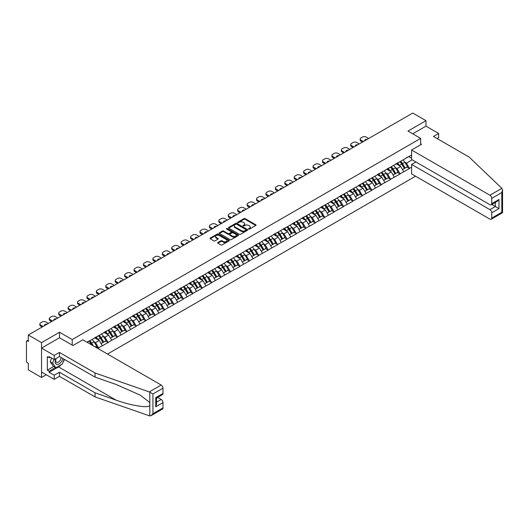 <?xml version="1.0" encoding="UTF-8"?>
<svg xmlns="http://www.w3.org/2000/svg" width="529" height="529" viewBox="0 0 529 529"><rect width="100%" height="100%" fill="white"/><g stroke="black" fill="none" stroke-linecap="round" stroke-linejoin="round"><path stroke-width="0.79" d="M248.67 229.103A0.589 0.337 0 0 0 249.496 229.103L255.798 225.466A0.84 0.483 0 0 0 256.043 225.123A0.84 0.483 0 0 0 255.798 224.785L245.125 218.622A0.84 0.483 0 0 0 243.942 218.622L237.64 222.259A0.589 0.337 0 0 0 238.473 222.735L239.287 222.266A2.685 1.547 0 0 1 243.082 222.266L243.968 222.782A2.685 1.547 0 0 1 244.755 223.873A2.685 1.547 0 0 1 243.968 224.97L243.155 225.44A0.589 0.337 0 0 0 243.981 225.923L244.801 225.453A2.685 1.547 0 0 1 248.59 225.453L249.483 225.962A2.685 1.547 0 0 1 250.27 227.06A2.685 1.547 0 0 1 249.483 228.151L248.67 228.627A0.589 0.337 0 0 0 248.67 229.103L248.67 228.627M217.915 242.507A0.84 0.483 0 0 0 217.67 242.851A0.84 0.483 0 0 0 217.915 243.195L220.91 244.92A0.84 0.483 0 0 0 222.094 244.92L229.09 240.887A0.84 0.483 0 0 0 229.335 240.543A0.84 0.483 0 0 0 229.09 240.199L218.424 234.043A0.84 0.483 0 0 0 217.234 234.043L210.244 238.076A0.84 0.483 0 0 0 209.993 238.42A0.84 0.483 0 0 0 210.244 238.764L213.855 240.847A0.84 0.483 0 0 0 215.045 240.847L218.034 239.121A0.84 0.483 0 0 0 218.285 238.777A0.84 0.483 0 0 0 218.034 238.44L216.242 237.402A2.242 1.296 0 0 1 215.587 236.489A2.242 1.296 0 0 1 216.969 235.293A2.242 1.296 0 0 1 219.416 235.57L226.438 239.624A2.242 1.296 0 0 1 227.093 240.543A2.242 1.296 0 0 1 225.711 241.74A2.242 1.296 0 0 1 223.264 241.455L222.094 240.781A0.84 0.483 0 0 0 220.91 240.781L217.915 242.507L217.915 243.195L220.91 241.482L220.91 240.781M59.546 332.238L41.546 342.633L28.321 334.996L412.759 113.047L425.984 120.678L407.985 131.073L420.667 138.393L72.222 339.565L59.546 332.238L59.546 337.786M239.346 234.281A0.84 0.483 0 0 0 240.53 234.281L247.526 230.241A0.84 0.483 0 0 0 247.77 229.897A0.84 0.483 0 0 0 247.526 229.56L236.86 223.397A0.84 0.483 0 0 0 235.669 223.397L228.673 227.437A0.84 0.483 0 0 0 228.429 227.774A0.84 0.483 0 0 0 228.673 228.118L239.346 234.281M226.868 229.229A0.589 0.337 0 0 1 227.463 229.315L227.463 228.614L238.308 234.876A0.84 0.483 0 0 1 238.553 235.22A0.84 0.483 0 0 1 238.308 235.564L231.312 239.604A0.84 0.483 0 0 1 230.128 239.604L219.462 233.441L222.451 231.728L222.451 231.028L219.462 232.753A0.84 0.483 0 0 0 219.211 233.097A0.84 0.483 0 0 0 219.462 233.441L219.462 232.753M222.451 231.728A0.84 0.483 0 0 1 223.635 231.728L223.635 231.028A0.84 0.483 0 0 0 222.451 231.028M223.635 231.028L227.966 233.527A0.84 0.483 0 0 0 229.15 233.527L231.133 232.383A0.84 0.483 0 0 0 231.385 232.039A0.84 0.483 0 0 0 231.133 231.695L226.63 229.097A0.589 0.337 0 0 1 227.463 228.614M72.222 345.106L72.222 339.565M107.519 354.053L415.563 176.203M420.667 138.393L420.667 144.774M87.173 342.303L89.163 340.941L86.987 342.197M89.163 341.152L411.608 154.99M411.608 167.118L409.466 168.361L406.444 163.13L404.771 162.165M399.937 161.729A5.72 3.306 -120 0 1 401.895 164.016L404.559 168.42L406.887 167.078L409.466 168.361M409.466 168.566L400.043 173.796L397.028 168.566L395.355 167.6M390.514 167.164A5.72 3.306 -120 0 1 392.472 169.459L395.143 173.862L397.464 172.52L400.043 173.796M400.043 174.008L390.627 179.238L387.605 174.008L385.932 173.043M381.092 172.606A5.72 3.306 -120 0 1 383.056 174.894L385.72 179.298L388.041 177.956L390.627 179.238M390.627 179.443L381.204 184.674L378.182 179.443L376.509 178.478M371.675 178.042A5.72 3.306 -120 0 1 373.633 180.336L376.298 184.74L378.625 183.398L381.204 184.674M381.204 184.886L371.781 190.116L368.766 184.886L367.093 183.92M362.253 183.484A5.72 3.306 -120 0 1 364.21 185.772L366.881 190.176L369.202 188.833L371.781 190.116M371.781 190.321L362.365 195.551L359.343 190.321L357.67 189.356M352.83 188.919A5.72 3.306 -120 0 1 354.794 191.214L357.459 195.618L359.78 194.275L362.365 195.551M362.365 195.763L352.942 200.994L349.92 195.763L348.247 194.798M343.414 194.361A5.72 3.306 -120 0 1 345.371 196.649L348.036 201.053L350.363 199.711L352.942 200.994M352.942 201.199L343.519 206.429L340.504 201.199L338.831 200.233M333.991 199.803A5.72 3.306 -120 0 1 335.948 202.091L338.62 206.495L340.941 205.153L343.519 206.429M343.519 206.641L334.103 211.871L331.081 206.641L329.408 205.675M324.568 205.239A5.72 3.306 -120 0 1 326.532 207.527L329.197 211.931L331.518 210.588L334.103 211.871M334.103 212.076L324.68 217.307L321.658 212.076L319.985 211.111M315.152 210.681A5.72 3.306 -120 0 1 317.109 212.969L319.774 217.373L322.101 216.03L324.68 217.307M324.68 217.518L315.258 222.749L312.242 217.518L310.569 216.553M305.729 216.116A5.72 3.306 -120 0 1 307.686 218.404L310.358 222.808L312.679 221.466L315.258 222.749M315.258 222.96L305.841 228.184L302.819 222.96L301.146 221.988M296.306 221.558A5.72 3.306 -120 0 1 298.27 223.846L300.935 228.25L303.256 226.908L305.841 228.184M305.841 228.396L296.419 233.626L293.397 228.396L291.724 227.43M286.89 226.994A5.72 3.306 -120 0 1 288.847 229.282L291.512 233.686L293.84 232.343L296.419 233.626M296.419 233.838L286.996 239.062L283.98 233.838L282.307 232.872M277.467 232.436A5.72 3.306 -120 0 1 279.424 234.724L282.089 239.128L284.417 237.786L286.996 239.062M286.996 239.273L277.58 244.504L274.558 239.273L272.885 238.308M268.044 237.871A5.72 3.306 -120 0 1 270.008 240.166L272.673 244.563L274.994 243.221L277.58 244.504M277.58 244.715L268.157 249.946L265.135 244.715L263.462 243.75M258.628 243.314A5.72 3.306 -120 0 1 260.585 245.601L263.25 250.005L265.578 248.663L268.157 249.946M268.157 250.151L258.734 255.381L255.719 250.151L254.046 249.185M249.205 248.749A5.72 3.306 -120 0 1 251.163 251.044L253.827 255.441L256.155 254.099L258.734 255.381M258.734 255.593L249.318 260.823L246.296 255.593L244.623 254.628M239.782 254.191A5.72 3.306 -120 0 1 241.746 256.479L244.411 260.883L246.732 259.541L249.318 260.823M249.318 261.028L239.895 266.259L236.873 261.028L235.2 260.063M230.366 259.627A5.72 3.306 -120 0 1 232.324 261.921L234.988 266.325L237.316 264.983L239.895 266.259M239.895 266.471L230.472 271.701L227.457 266.471L225.784 265.505M220.943 265.069A5.72 3.306 -120 0 1 222.901 267.357L225.566 271.761L227.893 270.418L230.472 271.701M230.472 271.906L221.049 277.136L218.034 271.906L216.361 270.941M211.521 270.504A5.72 3.306 -120 0 1 213.485 272.799L216.149 277.203L218.47 275.86L221.049 277.136M221.049 277.348L211.633 282.579L208.611 277.348L206.938 276.383M202.104 275.946A5.72 3.306 -120 0 1 204.062 278.234L206.727 282.638L209.054 281.296L211.633 282.579M211.633 282.784L202.21 288.014L199.195 282.784L197.522 281.818M192.682 281.382A5.72 3.306 -120 0 1 194.639 283.676L197.304 288.08L199.631 286.738L202.21 288.014M202.21 288.226L192.787 293.456L189.772 288.226L188.099 287.26M183.259 286.824A5.72 3.306 -120 0 1 185.216 289.112L187.888 293.516L190.209 292.173L192.787 293.456M192.787 293.661L183.371 298.892L180.349 293.661L178.676 292.696M173.843 292.259A5.72 3.306 -120 0 1 175.8 294.554L178.465 298.958L180.792 297.615L183.371 298.892M183.371 299.103L173.948 304.334L170.933 299.103L169.26 298.138M164.42 297.701A5.72 3.306 -120 0 1 166.377 299.989L169.042 304.393L171.37 303.051L173.948 304.334M173.948 304.539L164.526 309.769L161.51 304.539L159.837 303.573M154.997 303.143A5.72 3.306 -120 0 1 156.954 305.431L159.626 309.835L161.947 308.493L164.526 309.769M164.526 309.981L155.109 315.211L152.088 309.981L150.415 309.015M145.581 308.579A5.72 3.306 -120 0 1 147.538 310.867L150.203 315.271L152.531 313.928L155.109 315.211M155.109 315.416L145.687 320.647L142.671 315.416L140.998 314.451M136.158 314.021A5.72 3.306 -120 0 1 138.115 316.309L140.78 320.713L143.108 319.371L145.687 320.647M145.687 320.858L136.264 326.089L133.248 320.858L131.576 319.893M126.735 319.456A5.72 3.306 -120 0 1 128.692 321.744L131.364 326.148L133.685 324.806L136.264 326.089M136.264 326.3L126.848 331.524L123.826 326.3L122.153 325.328M117.319 324.899A5.72 3.306 -120 0 1 119.276 327.187L121.941 331.59L124.269 330.248L126.848 331.524M126.848 331.736L117.425 336.966L114.403 331.736L112.737 330.77M107.896 330.334A5.72 3.306 -120 0 1 109.853 332.622L112.518 337.026L114.846 335.684L117.425 336.966M117.425 337.178L108.002 342.402L104.987 337.178L103.314 336.213M98.473 335.776A5.72 3.306 -120 0 1 100.431 338.064L103.102 342.468L105.423 341.126L108.002 342.402M108.002 342.613L98.586 347.844L95.564 342.613L93.891 341.648M95.28 346.984L96.007 346.561L98.586 347.844M98.586 348.056L97.858 348.472M95.385 337.35L98.586 335.71M95.564 342.613L99.247 340.484L94.598 337.8M102.269 345.715L99.247 340.484M104.802 331.908L108.002 330.275M104.987 337.178L108.67 335.049L104.021 332.364M111.692 340.279L108.67 335.049M114.224 326.472L117.425 324.832M114.403 331.736L118.093 329.607L113.437 326.922M121.108 334.837L118.093 329.607M123.647 321.03L126.848 319.397M123.826 326.3L127.509 324.171L122.86 321.487M130.531 329.402L127.509 324.171M133.063 315.595L136.264 313.955M133.248 320.858L136.932 318.729L132.283 316.044M139.954 323.96L136.932 318.729M142.486 310.153L145.687 308.513M142.671 315.416L146.354 313.294L141.699 310.609M149.37 318.524L146.354 313.294M151.909 304.717L155.109 303.077M152.088 309.981L155.771 307.852L151.122 305.167M158.793 313.082L155.771 307.852M161.325 299.275L164.526 297.635M161.51 304.539L165.193 302.416L160.545 299.731M168.215 307.647L165.193 302.416M170.748 293.84L173.948 292.2M170.933 299.103L174.616 296.974L169.961 294.289M177.632 302.204L174.616 296.974M180.171 288.398L183.371 286.758M180.349 293.661L184.032 291.539L179.384 288.854M187.054 296.769L184.032 291.539M189.587 282.962L192.787 281.322M189.772 288.226L193.455 286.096L188.807 283.412M196.477 291.327L193.455 286.096M199.01 277.52L202.21 275.88M199.195 282.784L202.878 280.661L198.223 277.976M205.893 285.891L202.878 280.661M208.433 272.085L211.633 270.445M208.611 277.348L212.294 275.219L207.646 272.534M215.316 280.449L212.294 275.219M217.849 266.642L221.049 265.003M218.034 271.906L221.717 269.783L217.069 267.099M224.739 275.014L221.717 269.783M227.272 261.207L230.472 259.567M227.457 266.471L231.14 264.341L226.485 261.657M234.155 269.572L231.14 264.341M236.694 255.765L239.895 254.125M236.873 261.028L240.556 258.906L235.908 256.221M243.578 264.13L240.556 258.906M246.111 250.329L249.318 248.69M246.296 255.593L249.979 253.464L245.33 250.779M253.001 258.694L249.979 253.464M255.533 244.887L258.734 243.247M255.719 250.151L259.402 248.028L254.747 245.344M262.417 253.252L259.402 248.028M264.956 239.445L268.157 237.812M265.135 244.715L268.818 242.586L264.169 239.901M271.84 247.817L268.818 242.586M274.372 234.01L277.58 232.37M274.558 239.273L278.241 237.144L273.592 234.459M281.263 242.375L278.241 237.144M283.795 228.568L286.996 226.934M283.98 233.838L287.664 231.709L283.008 229.024M290.679 236.939L287.664 231.709M293.218 223.132L296.419 221.492M293.397 228.396L297.08 226.267L292.431 223.582M300.102 231.497L297.08 226.267M302.641 217.69L305.841 216.057M302.819 222.96L306.503 220.831L301.854 218.146M309.525 226.062L306.503 220.831M312.057 212.255L315.258 210.615M312.242 217.518L315.925 215.389L311.27 212.704M318.941 220.619L315.925 215.389M321.48 206.813L324.68 205.173M321.658 212.076L325.342 209.953L320.693 207.269M328.364 215.184L325.342 209.953M330.903 201.377L334.103 199.737M331.081 206.641L334.764 204.511L330.116 201.827M337.786 209.742L334.764 204.511M340.319 195.935L343.519 194.295M340.504 201.199L344.187 199.076L339.532 196.391M347.203 204.306L344.187 199.076M349.742 190.5L352.942 188.86M349.92 195.763L353.603 193.634L348.955 190.949M356.625 198.864L353.603 193.634M359.165 185.057L362.365 183.418M359.343 190.321L363.026 188.198L358.378 185.514M366.048 193.429L363.026 188.198M368.581 179.622L371.781 177.982M368.766 184.886L372.449 182.756L367.794 180.072M375.464 187.987L372.449 182.756M378.004 174.18L381.204 172.54M378.182 179.443L381.865 177.321L377.217 174.636M384.887 182.551L381.865 177.321M387.426 168.744L390.627 167.104M387.605 174.008L391.288 171.879L386.639 169.194M394.31 177.109L391.288 171.879M396.843 163.302L400.043 161.662M397.028 168.566L400.711 166.443L396.056 163.759M403.726 171.674L400.711 166.443M406.265 157.867L409.466 156.227M406.444 163.13L412.184 159.818M408.772 156.624L411.608 158.264M437.033 138.532L438.66 137.593L438.66 133.473L425.984 126.153L425.984 120.678M41.546 342.633L41.546 377.494L28.321 369.864L28.321 363.344L27.356 362.782A1.283 0.741 -120 0 1 26.45 361.214L26.45 341.483A1.283 0.741 -120 0 1 26.714 340.894A1.283 0.741 -120 0 1 27.356 340.96L28.321 341.516L28.321 334.996M41.546 377.494L46.288 374.757M248.901 229.189L249.483 228.852A2.685 1.547 0 0 0 250.27 227.754L250.27 227.06M244.755 223.873L244.755 224.574A2.685 1.547 0 0 1 243.968 225.671L243.386 226.002M255.785 225.473L245.125 219.317A0.84 0.483 0 0 0 243.942 219.317L237.878 222.821M247.512 230.247L236.86 224.091A0.84 0.483 0 0 0 235.669 224.091L228.687 228.125M246.045 230.141A0.589 0.337 0 0 0 246.045 229.659L236.681 224.25A0.589 0.337 0 0 0 235.848 224.25L234.988 224.746A2.685 1.547 0 0 0 234.202 225.843A2.685 1.547 0 0 0 234.988 226.941L241.389 230.637A2.685 1.547 0 0 0 245.185 230.637L246.045 230.141L246.045 230.836A0.589 0.337 0 0 0 246.216 230.598L246.216 229.897M234.202 225.843L234.202 226.538A2.685 1.547 0 0 0 234.988 227.635L234.988 226.941M246.045 230.836L245.185 231.332A2.685 1.547 0 0 1 241.389 231.332L234.988 227.635M223.635 231.728L227.966 234.221A0.84 0.483 0 0 0 229.15 234.221L231.133 233.077A0.84 0.483 0 0 0 231.385 232.734L231.385 232.039M227.463 229.315L238.295 235.57M232.456 236.119A2.242 1.296 0 0 0 234.896 236.397A2.242 1.296 0 0 0 236.284 235.207A2.242 1.296 0 0 0 235.63 234.287L233.15 232.859A0.84 0.483 0 0 0 231.966 232.859L229.983 234.003A0.84 0.483 0 0 0 229.738 234.347A0.84 0.483 0 0 0 229.983 234.691L232.456 236.119L232.456 236.813A2.242 1.296 0 0 0 234.896 237.098A2.242 1.296 0 0 0 236.284 235.901L236.284 235.207M229.738 234.347L229.738 235.048A0.84 0.483 0 0 0 229.983 235.385L229.983 234.691M232.456 236.813L229.983 235.385M227.093 240.543L227.093 241.237A2.242 1.296 0 0 1 225.711 242.434A2.242 1.296 0 0 1 223.264 242.156L222.094 241.482A0.84 0.483 0 0 0 220.91 241.482M215.587 236.489L215.587 237.184A2.242 1.296 0 0 0 216.242 238.096L216.242 237.402M218.027 239.128L216.242 238.096M229.09 240.199L229.09 240.887L218.424 234.737A0.84 0.483 0 0 0 217.234 234.737L210.251 238.771L210.244 238.076M368.673 138.499L366.167 137.051A2.559 1.481 0 0 0 362.544 137.051L360.91 137.99A2.559 1.481 0 0 0 360.163 139.034A2.559 1.481 0 0 0 360.91 140.086L360.91 141.131L362.51 142.05M360.91 141.131A2.559 1.481 180 0 1 360.163 140.086L360.163 139.034M360.91 140.086L363.416 141.527M364.825 140.721A2.01 1.157 180 0 1 364.765 140.43A2.01 1.157 180 0 1 367.265 139.306M402.999 159.956A7.003 4.04 60 0 1 404.837 162.264L402.509 163.606A7.003 4.04 -120 0 0 400.678 161.299M402.509 163.606L405.181 168.01L407.502 166.668L404.837 162.264M404.559 168.42L405.181 168.01M406.887 167.078L407.502 166.668M396.671 163.401A5.72 3.306 60 0 1 398.251 165.022M397.563 163.097A7.003 4.04 60 0 1 399.402 165.405L399.666 165.835M402.529 169.591L404.394 168.467L401.723 164.063A7.003 4.04 -120 0 0 399.891 161.755M404.394 168.467L402.503 169.551M359.251 143.934L356.744 142.486A2.559 1.481 0 0 0 353.121 142.486L351.494 143.432A2.559 1.481 0 0 0 350.74 144.477A2.559 1.481 0 0 0 351.494 145.521L351.494 146.566L353.094 147.492M351.494 146.566A2.559 1.481 180 0 1 350.74 145.521L350.74 144.477M351.494 145.521L354 146.969M355.402 146.156A2.01 1.157 180 0 1 355.343 145.872A2.01 1.157 180 0 1 357.842 144.748M393.583 165.398A7.003 4.04 60 0 1 395.414 167.706L393.093 169.049A7.003 4.04 -120 0 0 391.255 166.741M393.093 169.049L395.758 173.452L398.079 172.11L395.414 167.706M395.143 173.862L395.758 173.452M397.464 172.52L398.079 172.11M387.248 168.844A5.72 3.306 60 0 1 388.828 170.457M388.147 168.533A7.003 4.04 60 0 1 389.979 170.841L390.243 171.277M393.107 175.033L394.971 173.902L392.306 169.498A7.003 4.04 -120 0 0 390.468 167.19M394.971 173.902L393.087 174.993M349.834 149.376L347.328 147.928A2.559 1.481 0 0 0 343.705 147.928L342.071 148.867A2.559 1.481 0 0 0 341.324 149.912A2.559 1.481 0 0 0 342.071 150.963L342.071 152.008L343.671 152.927M342.071 152.008A2.559 1.481 180 0 1 341.324 150.963L341.324 149.912M342.071 150.963L344.577 152.405M345.986 151.598A2.01 1.157 180 0 1 345.92 151.307A2.01 1.157 180 0 1 348.426 150.19M384.16 170.834A7.003 4.04 60 0 1 385.991 173.142L383.67 174.484A7.003 4.04 -120 0 0 381.832 172.176M383.67 174.484L386.335 178.888L388.663 177.546L385.991 173.142M385.72 179.298L386.335 178.888M388.041 177.956L388.663 177.546M377.832 174.279A5.72 3.306 60 0 1 379.412 175.899M378.724 173.975A7.003 4.04 60 0 1 380.563 176.283L380.82 176.712M383.69 180.468L385.548 179.344L382.884 174.94A7.003 4.04 -120 0 0 381.052 172.633M385.548 179.344L383.664 180.429M340.411 154.812L337.905 153.364A2.559 1.481 0 0 0 334.282 153.364L332.648 154.309A2.559 1.481 0 0 0 331.901 155.354A2.559 1.481 0 0 0 332.648 156.399L332.648 157.444L334.249 158.369M332.648 157.444A2.559 1.481 180 0 1 331.901 156.399L331.901 155.354M332.648 156.399L335.155 157.847M336.563 157.034A2.01 1.157 180 0 1 336.504 156.749A2.01 1.157 180 0 1 339.003 155.625M374.737 176.276A7.003 4.04 60 0 1 376.575 178.584L374.248 179.926A7.003 4.04 -120 0 0 372.416 177.618M374.248 179.926L376.913 184.33L379.24 182.988L376.575 178.584M376.298 184.74L376.913 184.33M378.625 183.398L379.24 182.988M368.409 179.721A5.72 3.306 60 0 1 369.989 181.341M369.302 179.41A7.003 4.04 60 0 1 371.14 181.718L371.404 182.155M374.267 185.91L376.132 184.78L373.461 180.376A7.003 4.04 -120 0 0 371.629 178.068M376.132 184.78L374.241 185.871M330.989 160.254L328.483 158.806A2.559 1.481 0 0 0 324.859 158.806L323.232 159.745A2.559 1.481 0 0 0 322.478 160.79A2.559 1.481 0 0 0 323.232 161.841L323.232 162.886L324.832 163.811M323.232 162.886A2.559 1.481 180 0 1 322.478 161.841L322.478 160.79M323.232 161.841L325.738 163.282M327.14 162.476A2.01 1.157 180 0 1 327.081 162.185A2.01 1.157 180 0 1 329.58 161.067M365.321 181.712A7.003 4.04 60 0 1 367.152 184.019L364.831 185.362A7.003 4.04 -120 0 0 362.993 183.054M364.831 185.362L367.496 189.766L369.817 188.423L367.152 184.019M366.881 190.176L367.496 189.766M369.202 188.833L369.817 188.423M358.986 185.157A5.72 3.306 60 0 1 360.566 186.777M359.885 184.852A7.003 4.04 60 0 1 361.717 187.16L361.981 187.59M364.845 191.353L366.709 190.222L364.045 185.818A7.003 4.04 -120 0 0 362.206 183.51M366.709 190.222L364.825 191.306M321.572 165.689L319.066 164.241A2.559 1.481 0 0 0 315.443 164.241L313.809 165.187A2.559 1.481 0 0 0 313.062 166.232A2.559 1.481 0 0 0 313.809 167.276L313.809 168.321L315.41 169.247M313.809 168.321A2.559 1.481 180 0 1 313.062 167.276L313.062 166.232M313.809 167.276L316.316 168.725M317.724 167.911A2.01 1.157 180 0 1 317.658 167.627A2.01 1.157 180 0 1 320.164 166.503M355.898 187.154A7.003 4.04 60 0 1 357.73 189.461L355.409 190.804A7.003 4.04 -120 0 0 353.57 188.496M355.409 190.804L358.073 195.208L360.401 193.865L357.73 189.461M357.459 195.618L358.073 195.208M359.78 194.275L360.401 193.865M349.57 190.599A5.72 3.306 60 0 1 351.144 192.219M350.462 190.288A7.003 4.04 60 0 1 352.301 192.596L352.559 193.032M355.428 196.788L357.287 195.657L354.622 191.253A7.003 4.04 -120 0 0 352.79 188.946M357.287 195.657L355.402 196.748M55.955 358.543A5.548 3.207 120 0 0 57.158 364.461A5.548 3.207 120 0 0 62.878 358.536M56.253 358.371A3.802 2.195 120 0 0 56.504 362.279A3.802 2.195 120 0 0 57.059 362.451A3.802 2.195 120 0 0 61.093 357.505M64.214 359.31L62.382 364.038L55.862 367.8L53.442 366.412L50.182 361.77L51.63 358.04M55.862 367.8L52.602 363.165L54.051 359.436M50.182 361.77L52.602 363.165M501.856 188.337L502.55 190.03L501.803 192.556L491.745 198.362A2.559 1.481 -120 0 0 489.933 195.221L501.856 188.337L469.097 157.047L433.469 136.475L438.66 133.473M415.9 161.96L411.608 164.433L411.608 173.922L489.933 219.138A2.559 1.481 -120 0 0 491.216 219.264A2.559 1.481 -120 0 0 491.745 218.093L491.745 212.797A2.559 1.481 -120 0 0 489.933 209.656L495.369 206.515L498.992 208.611L491.745 212.797M411.608 164.433L489.933 209.656M420.667 143.795L421.514 144.285L411.608 150.005L411.608 159.487L489.933 204.703A2.559 1.481 -120 0 0 491.216 204.835A2.559 1.481 -120 0 0 491.745 203.658L491.745 198.362M411.608 150.005L489.933 195.221M425.984 126.153L412.726 133.804M491.831 204.478L495.369 206.515L495.369 202.435M491.745 203.658L498.992 199.473L497.181 201.39L491.216 204.835M491.745 218.093L501.803 212.288L502.18 212.506M61.179 364.732A9.608 5.548 -60 0 1 58.514 366.895L49.157 372.304L54.229 375.233L59.42 372.231L95.055 392.802L95.055 396.915L149.8 415.953L151.122 415.615L152.934 413.704L162.992 407.899A2.559 1.481 60 0 1 162.456 409.069L151.122 415.615M95.055 392.802L116.109 400.149C131.073 405.584 147.829 408.282 149.8 405.578L149.8 402.536L140.39 395.229L116.109 384.457L95.055 377.111L59.42 356.539L54.229 359.541L49.157 356.612L49.157 357.73L47.345 356.685L47.345 370.141L49.157 371.186L55.439 367.562M54.229 375.233L54.229 379.346L41.546 372.026L41.546 348.108L59.479 337.753L72.949 345.523L82.855 339.81L161.18 385.026A2.559 1.481 60 0 1 162.992 388.167L162.992 393.464A2.559 1.481 60 0 1 162.456 394.641L156.491 398.079L156.491 404.255L155.744 406.781L155.744 397.649C156.716 398.211 156.716 398.211 155.744 397.649L162.992 393.464M59.42 372.231L59.42 376.344L54.229 379.346M95.055 396.915L59.42 376.344M162.992 388.167L152.934 393.973L149.257 391.91L95.055 372.998L59.42 352.426L54.229 355.428L54.229 359.541M54.229 355.428L41.546 348.108M49.157 372.304L49.157 371.186M59.42 352.426L59.42 356.539M95.055 372.998L95.055 377.111M156.491 402.166L161.18 399.461A2.559 1.481 60 0 1 162.992 402.602L162.992 407.899M161.18 399.461L157.642 397.418M64.452 359.449A9.608 5.548 -60 0 1 63.09 362.22M50.123 357.168L49.157 357.73M47.345 370.141L53.627 366.511M312.15 171.132L309.644 169.683A2.559 1.481 0 0 0 306.02 169.683L304.387 170.622A2.559 1.481 0 0 0 303.639 171.674A2.559 1.481 0 0 0 304.387 172.719L304.387 173.763L305.987 174.689M304.387 173.763A2.559 1.481 180 0 1 303.639 172.719L303.639 171.674M304.387 172.719L306.893 174.16M308.301 173.353A2.01 1.157 180 0 1 308.242 173.062A2.01 1.157 180 0 1 310.741 171.945M346.475 192.589A7.003 4.04 60 0 1 348.313 194.897L345.986 196.239A7.003 4.04 -120 0 0 344.154 193.931M345.986 196.239L348.651 200.643L350.978 199.301L348.313 194.897M348.036 201.053L348.651 200.643M350.363 199.711L350.978 199.301M340.147 196.034A5.72 3.306 60 0 1 341.727 197.654M341.04 195.73A7.003 4.04 60 0 1 342.878 198.038L343.142 198.474M346.006 202.23L347.87 201.099L345.199 196.695A7.003 4.04 -120 0 0 343.367 194.388M347.87 201.099L345.979 202.19M302.727 176.567L300.221 175.125A2.559 1.481 0 0 0 296.597 175.125L294.97 176.064A2.559 1.481 0 0 0 294.217 177.109A2.559 1.481 0 0 0 294.97 178.154L294.97 179.199L296.571 180.124M294.97 179.199A2.559 1.481 180 0 1 294.217 178.154L294.217 177.109M294.97 178.154L297.477 179.602M298.878 178.789A2.01 1.157 180 0 1 298.819 178.504A2.01 1.157 180 0 1 301.318 177.38M337.059 198.031A7.003 4.04 60 0 1 338.891 200.339L336.57 201.681A7.003 4.04 -120 0 0 334.731 199.373M336.57 201.681L339.234 206.085L341.555 204.743L338.891 200.339M338.62 206.495L339.234 206.085M340.941 205.153L341.555 204.743M330.724 201.476A5.72 3.306 60 0 1 332.305 203.096M331.623 201.165A7.003 4.04 60 0 1 333.455 203.473L333.72 203.91M336.583 207.666L338.448 206.535L335.783 202.131A7.003 4.04 -120 0 0 333.944 199.823M338.448 206.535L336.563 207.626M293.311 182.009L290.805 180.561A2.559 1.481 0 0 0 287.181 180.561L285.548 181.5A2.559 1.481 0 0 0 284.8 182.551A2.559 1.481 0 0 0 285.548 183.596L285.548 184.641L287.148 185.567M285.548 184.641A2.559 1.481 180 0 1 284.8 183.596L284.8 182.551M285.548 183.596L288.054 185.044M289.462 184.231A2.01 1.157 180 0 1 289.396 183.94A2.01 1.157 180 0 1 291.902 182.822M327.636 203.467A7.003 4.04 60 0 1 329.468 205.774L327.147 207.117A7.003 4.04 -120 0 0 325.309 204.809M327.147 207.117L329.812 211.521L332.139 210.178L329.468 205.774M329.197 211.931L329.812 211.521M331.518 210.588L332.139 210.178M321.308 206.912A5.72 3.306 60 0 1 322.882 208.532M322.201 206.608A7.003 4.04 60 0 1 324.039 208.915L324.297 209.352M327.167 213.108L329.025 211.977L326.36 207.573A7.003 4.04 -120 0 0 324.528 205.265M329.025 211.977L327.14 213.068M283.888 187.445L281.382 186.003A2.559 1.481 0 0 0 277.758 186.003L276.125 186.942A2.559 1.481 0 0 0 275.378 187.987A2.559 1.481 0 0 0 276.125 189.032L276.125 190.076L277.725 191.002M276.125 190.076A2.559 1.481 180 0 1 275.378 189.032L275.378 187.987M276.125 189.032L278.631 190.48M280.039 189.666A2.01 1.157 180 0 1 279.98 189.382A2.01 1.157 180 0 1 282.479 188.258M318.213 208.909A7.003 4.04 60 0 1 320.052 211.216L317.724 212.559A7.003 4.04 -120 0 0 315.892 210.251M317.724 212.559L320.389 216.963L322.716 215.62L320.052 211.216M319.774 217.373L320.389 216.963M322.101 216.03L322.716 215.62M311.885 212.354A5.72 3.306 60 0 1 313.466 213.974M312.778 212.043A7.003 4.04 60 0 1 314.616 214.351L314.881 214.787M317.744 218.543L319.609 217.412L316.937 213.008A7.003 4.04 -120 0 0 315.105 210.701M319.609 217.412L317.717 218.503M274.465 192.887L271.959 191.438A2.559 1.481 0 0 0 268.335 191.438L266.709 192.377A2.559 1.481 0 0 0 265.955 193.429A2.559 1.481 0 0 0 266.709 194.474L266.709 195.518L268.309 196.444M266.709 195.518A2.559 1.481 180 0 1 265.955 194.474L265.955 193.429M266.709 194.474L269.215 195.922M270.617 195.108A2.01 1.157 180 0 1 270.557 194.824A2.01 1.157 180 0 1 273.057 193.7M308.797 214.344A7.003 4.04 60 0 1 310.629 216.652L308.308 217.994A7.003 4.04 -120 0 0 306.47 215.687M308.308 217.994L310.973 222.398L313.294 221.056L310.629 216.652M310.358 222.808L310.973 222.398M312.679 221.466L313.294 221.056M302.462 217.789A5.72 3.306 60 0 1 304.043 219.409M303.362 217.485A7.003 4.04 60 0 1 305.193 219.793L305.458 220.229M308.321 223.985L310.186 222.854L307.521 218.451A7.003 4.04 -120 0 0 305.683 216.143M310.186 222.854L308.301 223.946M265.042 198.322L262.543 196.881A2.559 1.481 0 0 0 258.919 196.881L257.286 197.82A2.559 1.481 0 0 0 256.539 198.864A2.559 1.481 0 0 0 257.286 199.909L257.286 200.96L258.886 201.88M257.286 200.96A2.559 1.481 180 0 1 256.539 199.909L256.539 198.864M257.286 199.909L259.792 201.357M261.2 200.544A2.01 1.157 180 0 1 261.134 200.26A2.01 1.157 180 0 1 263.64 199.135M299.374 219.786A7.003 4.04 60 0 1 301.206 222.094L298.885 223.436A7.003 4.04 -120 0 0 297.047 221.129M298.885 223.436L301.55 227.84L303.877 226.498L301.206 222.094M300.935 228.25L301.55 227.84M303.256 226.908L303.877 226.498M293.046 223.231A5.72 3.306 60 0 1 294.62 224.851M293.939 222.927A7.003 4.04 60 0 1 295.777 225.235L296.035 225.665M298.905 229.421L300.763 228.29L298.098 223.893A7.003 4.04 -120 0 0 296.266 221.585M300.763 228.29L298.878 229.381M255.626 203.764L253.12 202.316A2.559 1.481 0 0 0 249.496 202.316L247.863 203.262A2.559 1.481 0 0 0 247.116 204.306A2.559 1.481 0 0 0 247.863 205.351L247.863 206.396L249.463 207.322M247.863 206.396A2.559 1.481 180 0 1 247.116 205.351L247.116 204.306M247.863 205.351L250.369 206.799M251.778 205.986A2.01 1.157 180 0 1 251.718 205.702A2.01 1.157 180 0 1 254.218 204.578M289.952 225.222A7.003 4.04 60 0 1 291.79 227.536L289.462 228.878A7.003 4.04 -120 0 0 287.631 226.564M289.462 228.878L292.127 233.276L294.455 231.933L291.79 227.536M291.512 233.686L292.127 233.276M293.84 232.343L294.455 231.933M283.623 228.667A5.72 3.306 60 0 1 285.204 230.287M284.516 228.363A7.003 4.04 60 0 1 286.354 230.67L286.619 231.107M289.482 234.863L291.347 233.732L288.675 229.328A7.003 4.04 -120 0 0 286.844 227.02M291.347 233.732L289.456 234.823M246.203 209.2L243.697 207.758A2.559 1.481 0 0 0 240.073 207.758L238.447 208.697A2.559 1.481 0 0 0 237.693 209.742A2.559 1.481 0 0 0 238.447 210.787L238.447 211.838L240.047 212.757M238.447 211.838A2.559 1.481 180 0 1 237.693 210.787L237.693 209.742M238.447 210.787L240.953 212.235M242.355 211.421A2.01 1.157 180 0 1 242.295 211.137A2.01 1.157 180 0 1 244.795 210.013M280.535 230.664A7.003 4.04 60 0 1 282.367 232.972L280.039 234.314A7.003 4.04 -120 0 0 278.208 232.006M280.039 234.314L282.711 238.718L285.032 237.376L282.367 232.972M282.089 239.128L282.711 238.718M284.417 237.786L285.032 237.376M274.201 234.109A5.72 3.306 60 0 1 275.781 235.729M275.1 233.805A7.003 4.04 60 0 1 276.932 236.113L277.196 236.542M280.059 240.298L281.924 239.168L279.259 234.77A7.003 4.04 -120 0 0 277.421 232.462M281.924 239.168L280.039 240.259M236.78 214.642L234.281 213.194A2.559 1.481 0 0 0 230.657 213.194L229.024 214.139A2.559 1.481 0 0 0 228.277 215.184A2.559 1.481 0 0 0 229.024 216.229L229.024 217.274L230.624 218.199M229.024 217.274A2.559 1.481 180 0 1 228.277 216.229L228.277 215.184M229.024 216.229L231.53 217.677M232.939 216.864A2.01 1.157 180 0 1 232.872 216.579A2.01 1.157 180 0 1 235.379 215.455M271.113 236.106A7.003 4.04 60 0 1 272.944 238.414L270.623 239.756A7.003 4.04 -120 0 0 268.785 237.448M270.623 239.756L273.288 244.153L275.616 242.811L272.944 238.414M272.673 244.563L273.288 244.153M274.994 243.221L275.616 242.811M264.784 239.544A5.72 3.306 60 0 1 266.358 241.164M265.677 239.24A7.003 4.04 60 0 1 267.509 241.548L267.773 241.984M270.643 245.74L272.501 244.61L269.836 240.206A7.003 4.04 -120 0 0 268.005 237.898M272.501 244.61L270.617 245.701M227.364 220.084L224.858 218.636A2.559 1.481 0 0 0 221.234 218.636L219.601 219.575A2.559 1.481 0 0 0 218.854 220.619A2.559 1.481 0 0 0 219.601 221.664L219.601 222.716L221.201 223.635M219.601 222.716A2.559 1.481 180 0 1 218.854 221.664L218.854 220.619M219.601 221.664L222.107 223.112M223.516 222.299A2.01 1.157 180 0 1 223.456 222.015A2.01 1.157 180 0 1 225.956 220.891M261.69 241.541A7.003 4.04 60 0 1 263.528 243.849L261.2 245.192A7.003 4.04 -120 0 0 259.369 242.884M261.2 245.192L263.865 249.595L266.193 248.253L263.528 243.849M263.25 250.005L263.865 249.595M265.578 248.663L266.193 248.253M255.362 244.987A5.72 3.306 60 0 1 256.942 246.607M256.254 244.682A7.003 4.04 60 0 1 258.092 246.99L258.357 247.42M261.22 251.176L263.085 250.052L260.413 245.648A7.003 4.04 -120 0 0 258.582 243.34M263.085 250.052L261.194 251.136M217.941 225.519L215.435 224.071A2.559 1.481 0 0 0 211.812 224.071L210.185 225.017A2.559 1.481 0 0 0 209.431 226.062A2.559 1.481 0 0 0 210.185 227.106L210.185 228.151L211.785 229.077M210.185 228.151A2.559 1.481 180 0 1 209.431 227.106L209.431 226.062M210.185 227.106L212.691 228.554M214.093 227.741A2.01 1.157 180 0 1 214.033 227.457A2.01 1.157 180 0 1 216.533 226.333M252.273 246.983A7.003 4.04 60 0 1 254.105 249.291L251.778 250.634A7.003 4.04 -120 0 0 249.946 248.326M251.778 250.634L254.449 255.031L256.77 253.689L254.105 249.291M253.827 255.441L254.449 255.031M256.155 254.099L256.77 253.689M245.939 250.429A5.72 3.306 60 0 1 247.519 252.042M246.838 250.118A7.003 4.04 60 0 1 248.67 252.426L248.934 252.862M251.797 256.618L253.662 255.487L250.997 251.083A7.003 4.04 -120 0 0 249.159 248.775M253.662 255.487L251.778 256.578M208.519 230.961L206.019 229.513A2.559 1.481 0 0 0 202.395 229.513L200.762 230.452A2.559 1.481 0 0 0 200.008 231.497A2.559 1.481 0 0 0 200.762 232.542L200.762 233.593L202.362 234.512M200.762 233.593A2.559 1.481 180 0 1 200.008 232.542L200.008 231.497M200.762 232.542L203.268 233.99M204.677 233.177A2.01 1.157 180 0 1 204.611 232.892A2.01 1.157 180 0 1 207.117 231.768M242.851 252.419A7.003 4.04 60 0 1 244.682 254.727L242.361 256.069A7.003 4.04 -120 0 0 240.523 253.761M242.361 256.069L245.026 260.473L247.354 259.131L244.682 254.727M244.411 260.883L245.026 260.473M246.732 259.541L247.354 259.131M236.523 255.864A5.72 3.306 60 0 1 238.096 257.484M237.415 255.56A7.003 4.04 60 0 1 239.247 257.868L239.511 258.297M242.381 262.053L244.239 260.929L241.574 256.525A7.003 4.04 -120 0 0 239.743 254.218M244.239 260.929L242.355 262.014M199.102 236.397L196.596 234.949A2.559 1.481 0 0 0 192.973 234.949L191.339 235.894A2.559 1.481 0 0 0 190.592 236.939A2.559 1.481 0 0 0 191.339 237.984L191.339 239.029L192.94 239.954M191.339 239.029A2.559 1.481 180 0 1 190.592 237.984L190.592 236.939M191.339 237.984L193.845 239.432M195.254 238.619A2.01 1.157 180 0 1 195.194 238.334A2.01 1.157 180 0 1 197.694 237.21M233.428 257.861A7.003 4.04 60 0 1 235.266 260.169L232.939 261.511A7.003 4.04 -120 0 0 231.107 259.203M232.939 261.511L235.603 265.915L237.931 264.573L235.266 260.169M234.988 266.325L235.603 265.915M237.316 264.983L237.931 264.573M227.1 261.306A5.72 3.306 60 0 1 228.68 262.92M227.992 260.995A7.003 4.04 60 0 1 229.831 263.303L230.095 263.74M232.958 267.495L234.823 266.365L232.152 261.961A7.003 4.04 -120 0 0 230.32 259.653M234.823 266.365L232.932 267.456M189.68 241.839L187.173 240.391A2.559 1.481 0 0 0 183.55 240.391L181.923 241.33A2.559 1.481 0 0 0 181.169 242.375A2.559 1.481 0 0 0 181.923 243.426L181.923 244.471L183.523 245.39M181.923 244.471A2.559 1.481 180 0 1 181.169 243.426L181.169 242.375M181.923 243.426L184.429 244.867M185.831 244.061A2.01 1.157 180 0 1 185.772 243.77A2.01 1.157 180 0 1 188.271 242.646M224.012 263.297A7.003 4.04 60 0 1 225.843 265.604L223.516 266.947A7.003 4.04 -120 0 0 221.684 264.639M223.516 266.947L226.187 271.351L228.508 270.008L225.843 265.604M225.566 271.761L226.187 271.351M227.893 270.418L228.508 270.008M217.677 266.742A5.72 3.306 60 0 1 219.257 268.362M218.576 266.437A7.003 4.04 60 0 1 220.408 268.745L220.672 269.175M223.536 272.931L225.4 271.807L222.735 267.403A7.003 4.04 -120 0 0 220.897 265.095M225.4 271.807L223.516 272.891M180.257 247.274L177.751 245.826A2.559 1.481 0 0 0 174.134 245.826L172.5 246.772A2.559 1.481 0 0 0 171.746 247.817A2.559 1.481 0 0 0 172.5 248.861L172.5 249.906L174.101 250.832M172.5 249.906A2.559 1.481 180 0 1 171.746 248.861L171.746 247.817M172.5 248.861L175.006 250.31M176.415 249.496A2.01 1.157 180 0 1 176.349 249.212A2.01 1.157 180 0 1 178.855 248.088M214.589 268.739A7.003 4.04 60 0 1 216.421 271.046L214.1 272.389A7.003 4.04 -120 0 0 212.261 270.081M214.1 272.389L216.764 276.793L219.092 275.45L216.421 271.046M216.149 277.203L216.764 276.793M218.47 275.86L219.092 275.45M208.261 272.184A5.72 3.306 60 0 1 209.834 273.797M209.153 271.873A7.003 4.04 60 0 1 210.985 274.181L211.25 274.617M214.119 278.373L215.977 277.242L213.313 272.838A7.003 4.04 -120 0 0 211.481 270.531M215.977 277.242L214.093 278.333M170.841 252.717L168.334 251.268A2.559 1.481 0 0 0 164.711 251.268L163.077 252.207A2.559 1.481 0 0 0 162.33 253.252A2.559 1.481 0 0 0 163.077 254.304L163.077 255.348L164.678 256.267M163.077 255.348A2.559 1.481 180 0 1 162.33 254.304L162.33 253.252M163.077 254.304L165.584 255.745M166.992 254.938A2.01 1.157 180 0 1 166.933 254.647A2.01 1.157 180 0 1 169.432 253.53M205.166 274.174A7.003 4.04 60 0 1 207.004 276.482L204.677 277.824A7.003 4.04 -120 0 0 202.845 275.516M204.677 277.824L207.342 282.228L209.669 280.886L207.004 276.482M206.727 282.638L207.342 282.228M209.054 281.296L209.669 280.886M198.838 277.619A5.72 3.306 60 0 1 200.418 279.239M199.731 277.315A7.003 4.04 60 0 1 201.569 279.623L201.833 280.053M204.697 283.808L206.561 282.684L203.89 278.28A7.003 4.04 -120 0 0 202.058 275.973M206.561 282.684L204.67 283.769M161.418 258.152L158.912 256.704A2.559 1.481 0 0 0 155.288 256.704L153.661 257.649A2.559 1.481 0 0 0 152.907 258.694A2.559 1.481 0 0 0 153.661 259.739L153.661 260.784L155.262 261.71M153.661 260.784A2.559 1.481 180 0 1 152.907 259.739L152.907 258.694M153.661 259.739L156.167 261.187M157.569 260.374A2.01 1.157 180 0 1 157.51 260.089A2.01 1.157 180 0 1 160.009 258.965M195.75 279.616A7.003 4.04 60 0 1 197.582 281.924L195.254 283.266A7.003 4.04 -120 0 0 193.422 280.959M195.254 283.266L197.925 287.67L200.246 286.328L197.582 281.924M197.304 288.08L197.925 287.67M199.631 286.738L200.246 286.328M189.415 283.061A5.72 3.306 60 0 1 190.995 284.681M190.314 282.751A7.003 4.04 60 0 1 192.146 285.058L192.411 285.495M195.274 289.251L197.138 288.12L194.474 283.716A7.003 4.04 -120 0 0 192.635 281.408M197.138 288.12L195.254 289.211M151.995 263.594L149.489 262.146A2.559 1.481 0 0 0 145.872 262.146L144.238 263.085A2.559 1.481 0 0 0 143.485 264.13A2.559 1.481 0 0 0 144.238 265.181L144.238 266.226L145.839 267.152M144.238 266.226A2.559 1.481 180 0 1 143.485 265.181L143.485 264.13M144.238 265.181L146.745 266.623M148.153 265.816A2.01 1.157 180 0 1 148.087 265.525A2.01 1.157 180 0 1 150.593 264.407M186.327 285.052A7.003 4.04 60 0 1 188.159 287.359L185.838 288.702A7.003 4.04 -120 0 0 183.999 286.394M185.838 288.702L188.503 293.106L190.83 291.763L188.159 287.359M187.888 293.516L188.503 293.106M190.209 292.173L190.83 291.763M179.999 288.497A5.72 3.306 60 0 1 181.573 290.117M180.892 288.193A7.003 4.04 60 0 1 182.723 290.5L182.988 290.93M185.858 294.693L187.716 293.562L185.051 289.158A7.003 4.04 -120 0 0 183.219 286.85M187.716 293.562L185.831 294.646M142.579 269.03L140.073 267.581A2.559 1.481 0 0 0 136.449 267.581L134.816 268.527A2.559 1.481 0 0 0 134.068 269.572A2.559 1.481 0 0 0 134.816 270.617L134.816 271.661L136.416 272.587M134.816 271.661A2.559 1.481 180 0 1 134.068 270.617L134.068 269.572M134.816 270.617L137.322 272.065M138.73 271.251A2.01 1.157 180 0 1 138.671 270.967A2.01 1.157 180 0 1 141.17 269.843M176.904 290.494A7.003 4.04 60 0 1 178.742 292.802L176.415 294.144A7.003 4.04 -120 0 0 174.583 291.836M176.415 294.144L179.08 298.548L181.407 297.205L178.742 292.802M178.465 298.958L179.08 298.548M180.792 297.615L181.407 297.205M170.576 293.939A5.72 3.306 60 0 1 172.156 295.559M171.469 293.628A7.003 4.04 60 0 1 173.307 295.936L173.572 296.372M176.435 300.128L178.299 298.997L175.628 294.593A7.003 4.04 -120 0 0 173.796 292.286M178.299 298.997L176.408 300.088M133.156 274.472L130.65 273.024A2.559 1.481 0 0 0 127.026 273.024L125.399 273.962A2.559 1.481 0 0 0 124.646 275.014A2.559 1.481 0 0 0 125.399 276.059L125.399 277.103L127 278.029M125.399 277.103A2.559 1.481 180 0 1 124.646 276.059L124.646 275.014M125.399 276.059L127.906 277.5M129.307 276.693A2.01 1.157 180 0 1 129.248 276.402A2.01 1.157 180 0 1 131.747 275.285M167.488 295.929A7.003 4.04 60 0 1 169.32 298.237L166.992 299.579A7.003 4.04 -120 0 0 165.16 297.272M166.992 299.579L169.664 303.983L171.985 302.641L169.32 298.237M169.042 304.393L169.664 303.983M171.37 303.051L171.985 302.641M161.153 299.374A5.72 3.306 60 0 1 162.734 300.994M162.053 299.07A7.003 4.04 60 0 1 163.884 301.378L164.149 301.814M167.012 305.57L168.877 304.44L166.212 300.036A7.003 4.04 -120 0 0 164.374 297.728M168.877 304.44L166.992 305.524M123.733 279.907L121.227 278.466A2.559 1.481 0 0 0 117.61 278.466L115.977 279.405A2.559 1.481 0 0 0 115.223 280.449A2.559 1.481 0 0 0 115.977 281.494L115.977 282.539L117.577 283.465M115.977 282.539A2.559 1.481 180 0 1 115.223 281.494L115.223 280.449M115.977 281.494L118.483 282.942M119.891 282.129A2.01 1.157 180 0 1 119.825 281.845A2.01 1.157 180 0 1 122.331 280.72M158.065 301.371A7.003 4.04 60 0 1 159.897 303.679L157.576 305.021A7.003 4.04 -120 0 0 155.738 302.714M157.576 305.021L160.241 309.425L162.568 308.083L159.897 303.679M159.626 309.835L160.241 309.425M161.947 308.493L162.568 308.083M151.737 304.816A5.72 3.306 60 0 1 153.311 306.436M152.63 304.506A7.003 4.04 60 0 1 154.461 306.813L154.726 307.25M157.596 311.006L159.454 309.875L156.789 305.471A7.003 4.04 -120 0 0 154.957 303.163M159.454 309.875L157.569 310.966M114.317 285.349L111.811 283.901A2.559 1.481 0 0 0 108.187 283.901L106.554 284.84A2.559 1.481 0 0 0 105.807 285.891A2.559 1.481 0 0 0 106.554 286.936L106.554 287.981L108.154 288.907M106.554 287.981A2.559 1.481 180 0 1 105.807 286.936L105.807 285.891M106.554 286.936L109.06 288.384M110.468 287.571A2.01 1.157 180 0 1 110.409 287.28A2.01 1.157 180 0 1 112.908 286.163M148.642 306.807A7.003 4.04 60 0 1 150.481 309.115L148.153 310.457A7.003 4.04 -120 0 0 146.321 308.149M148.153 310.457L150.818 314.861L153.145 313.518L150.481 309.115M150.203 315.271L150.818 314.861M152.531 313.928L153.145 313.518M142.314 310.252A5.72 3.306 60 0 1 143.895 311.872M143.207 309.948A7.003 4.04 60 0 1 145.045 312.255L145.31 312.692M148.173 316.448L150.038 315.317L147.366 310.913A7.003 4.04 -120 0 0 145.535 308.605M150.038 315.317L148.146 316.408M104.894 290.785L102.388 289.343A2.559 1.481 0 0 0 98.764 289.343L97.138 290.282A2.559 1.481 0 0 0 96.384 291.327A2.559 1.481 0 0 0 97.138 292.372L97.138 293.416L98.738 294.342M97.138 293.416A2.559 1.481 180 0 1 96.384 292.372L96.384 291.327M97.138 292.372L99.644 293.82M101.046 293.006A2.01 1.157 180 0 1 100.986 292.722A2.01 1.157 180 0 1 103.486 291.598M139.22 312.249A7.003 4.04 60 0 1 141.058 314.557L138.73 315.899A7.003 4.04 -120 0 0 136.899 313.591M138.73 315.899L141.402 320.303L143.723 318.961L141.058 314.557M140.78 320.713L141.402 320.303M143.108 319.371L143.723 318.961M132.891 315.694A5.72 3.306 60 0 1 134.472 317.314M133.791 315.383A7.003 4.04 60 0 1 135.622 317.691L135.887 318.127M138.75 321.883L140.615 320.753L137.95 316.349A7.003 4.04 -120 0 0 136.112 314.041M140.615 320.753L138.73 321.844M95.471 296.227L92.965 294.779A2.559 1.481 0 0 0 89.348 294.779L87.715 295.718A2.559 1.481 0 0 0 86.961 296.769A2.559 1.481 0 0 0 87.715 297.814L87.715 298.859L89.315 299.784M87.715 298.859A2.559 1.481 180 0 1 86.961 297.814L86.961 296.769M87.715 297.814L90.221 299.262M91.629 298.449A2.01 1.157 180 0 1 91.563 298.164A2.01 1.157 180 0 1 94.069 297.04M129.803 317.684A7.003 4.04 60 0 1 131.635 319.992L129.314 321.334A7.003 4.04 -120 0 0 127.476 319.027M129.314 321.334L131.979 325.738L134.306 324.396L131.635 319.992M131.364 326.148L131.979 325.738M133.685 324.806L134.306 324.396M123.475 321.129A5.72 3.306 60 0 1 125.049 322.75M124.368 320.825A7.003 4.04 60 0 1 126.2 323.133L126.464 323.569M129.334 327.325L131.192 326.195L128.527 321.791A7.003 4.04 -120 0 0 126.689 319.483M131.192 326.195L129.307 327.286M86.055 301.662L83.549 300.221A2.559 1.481 0 0 0 79.925 300.221L78.292 301.16A2.559 1.481 0 0 0 77.545 302.204A2.559 1.481 0 0 0 78.292 303.249L78.292 304.301L79.892 305.22M78.292 304.301A2.559 1.481 180 0 1 77.545 303.249L77.545 302.204M78.292 303.249L80.798 304.697M82.207 303.884A2.01 1.157 180 0 1 82.147 303.6A2.01 1.157 180 0 1 84.647 302.476M120.381 323.126A7.003 4.04 60 0 1 122.219 325.434L119.891 326.777A7.003 4.04 -120 0 0 118.06 324.469M119.891 326.777L122.556 331.18L124.884 329.838L122.219 325.434M121.941 331.59L122.556 331.18M124.269 330.248L124.884 329.838M114.052 326.572A5.72 3.306 60 0 1 115.633 328.192M114.945 326.267A7.003 4.04 60 0 1 116.783 328.575L117.048 329.005M119.911 332.761L121.776 331.63L119.104 327.233A7.003 4.04 -120 0 0 117.273 324.925M121.776 331.63L119.885 332.721M76.632 307.104L74.126 305.656A2.559 1.481 0 0 0 70.502 305.656L68.876 306.595A2.559 1.481 0 0 0 68.122 307.647A2.559 1.481 0 0 0 68.876 308.691L68.876 309.736L70.476 310.662M68.876 309.736A2.559 1.481 180 0 1 68.122 308.691L68.122 307.647M68.876 308.691L71.382 310.139M72.784 309.326A2.01 1.157 180 0 1 72.724 309.042A2.01 1.157 180 0 1 75.224 307.918M110.958 328.562A7.003 4.04 60 0 1 112.796 330.876L110.468 332.219A7.003 4.04 -120 0 0 108.637 329.904M110.468 332.219L113.14 336.616L115.461 335.274L112.796 330.876M112.518 337.026L113.14 336.616M114.846 335.684L115.461 335.274M104.63 332.007A5.72 3.306 60 0 1 106.21 333.627M105.529 331.703A7.003 4.04 60 0 1 107.361 334.011L107.625 334.447M110.488 338.203L112.353 337.072L109.688 332.668A7.003 4.04 -120 0 0 107.85 330.361M112.353 337.072L110.468 338.163M67.209 312.54L64.703 311.098A2.559 1.481 0 0 0 61.08 311.098L59.453 312.037A2.559 1.481 0 0 0 58.699 313.082A2.559 1.481 0 0 0 59.453 314.127L59.453 315.178L61.053 316.097M59.453 315.178A2.559 1.481 180 0 1 58.699 314.127L58.699 313.082M59.453 314.127L61.959 315.575M63.368 314.762A2.01 1.157 180 0 1 63.301 314.477A2.01 1.157 180 0 1 65.808 313.353M101.542 334.004A7.003 4.04 60 0 1 103.373 336.312L101.052 337.654A7.003 4.04 -120 0 0 99.214 335.346M101.052 337.654L103.717 342.058L106.045 340.716L103.373 336.312M103.102 342.468L103.717 342.058M105.423 341.126L106.045 340.716M95.213 337.449A5.72 3.306 60 0 1 96.787 339.069M96.106 337.145A7.003 4.04 60 0 1 97.938 339.453L98.202 339.882M101.072 343.638L102.93 342.508L100.265 338.11A7.003 4.04 -120 0 0 98.427 335.803M102.93 342.508L101.046 343.599M57.793 317.982L55.287 316.534A2.559 1.481 0 0 0 51.663 316.534L50.03 317.479A2.559 1.481 0 0 0 49.283 318.524A2.559 1.481 0 0 0 50.03 319.569L50.03 320.614L51.63 321.539M50.03 320.614A2.559 1.481 180 0 1 49.283 319.569L49.283 318.524M50.03 319.569L52.536 321.017M53.945 320.204A2.01 1.157 180 0 1 53.885 319.919A2.01 1.157 180 0 1 56.385 318.795M92.119 339.446A7.003 4.04 60 0 1 93.957 341.754L91.629 343.096A7.003 4.04 -120 0 0 89.798 340.788M91.629 343.096L93.289 345.834M93.957 341.754L96.622 346.151L95.233 346.958M96.007 346.561L96.622 346.151M89.057 341.212A5.72 3.306 -120 0 1 91.014 343.506L91.96 345.067M91.662 344.895L90.843 343.546A7.003 4.04 -120 0 0 89.011 341.238M48.37 323.424L45.864 321.976A2.559 1.481 0 0 0 42.241 321.976L40.614 322.915A2.559 1.481 0 0 0 39.86 323.96A2.559 1.481 0 0 0 40.614 325.004L40.614 326.056L42.214 326.975M40.614 326.056A2.559 1.481 180 0 1 39.86 325.004L39.86 323.96M40.614 325.004L43.12 326.453M44.522 325.639A2.01 1.157 180 0 1 44.462 325.355A2.01 1.157 180 0 1 46.962 324.231M28.321 340.398L27.356 340.96M249.483 228.852L249.483 228.151M243.155 225.923L243.155 225.44M243.968 225.671L243.968 224.97M237.64 222.735L237.64 222.259M243.942 219.317L243.942 218.622M245.125 219.317L245.125 218.622M255.798 225.466L255.798 224.785M228.673 228.118L228.673 227.437M235.669 224.091L235.669 223.397M236.86 224.091L236.86 223.397M247.526 230.241L247.526 229.56M241.389 231.332L241.389 230.637M245.185 231.332L245.185 230.637M227.966 234.221L227.966 233.527M229.15 234.221L229.15 233.527M231.133 233.077L231.133 232.383M238.308 235.564L238.308 234.876M222.094 241.482L222.094 240.781M223.264 242.156L223.264 241.455M218.034 239.121L218.034 238.44M217.234 234.737L217.234 234.043M218.424 234.737L218.424 234.043M401.723 164.063L399.402 165.405M392.306 169.498L389.979 170.841M382.884 174.94L380.563 176.283M373.461 180.376L371.14 181.718M364.045 185.818L361.717 187.16M354.622 191.253L352.301 192.596M501.803 212.288L501.803 192.556M498.992 199.473L498.992 208.611M149.8 415.953L149.8 405.578M149.8 402.536L149.8 392.161M152.934 393.973L152.934 413.704M162.992 402.602L155.744 406.781M149.257 391.91L161.18 385.026M58.514 366.895L116.109 400.149M345.199 196.695L342.878 198.038M335.783 202.131L333.455 203.473M326.36 207.573L324.039 208.915M316.937 213.008L314.616 214.351M307.521 218.451L305.193 219.793M298.098 223.893L295.777 225.235M288.675 229.328L286.354 230.67M279.259 234.77L276.932 236.113M269.836 240.206L267.509 241.548M260.413 245.648L258.092 246.99M250.997 251.083L248.67 252.426M241.574 256.525L239.247 257.868M232.152 261.961L229.831 263.303M222.735 267.403L220.408 268.745M213.313 272.838L210.985 274.181M203.89 278.28L201.569 279.623M194.474 283.716L192.146 285.058M185.051 289.158L182.723 290.5M175.628 294.593L173.307 295.936M166.212 300.036L163.884 301.378M156.789 305.471L154.461 306.813M147.366 310.913L145.045 312.255M137.95 316.349L135.622 317.691M128.527 321.791L126.2 323.133M119.104 327.233L116.783 328.575M109.688 332.668L107.361 334.011M100.265 338.11L97.938 339.453M90.843 343.546L90.089 343.982M28.321 339.968L26.714 340.894M502.55 190.03L502.55 212.724L491.216 219.264"/></g></svg>
